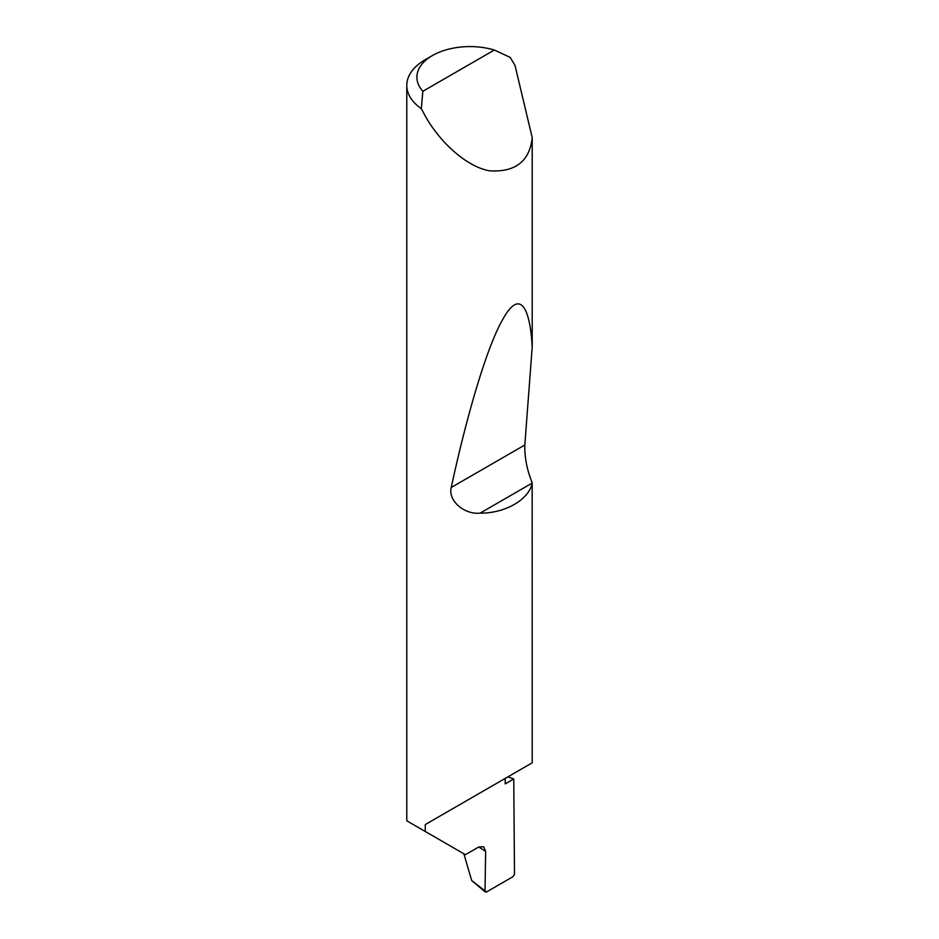 <?xml version="1.0" encoding="UTF-8"?>
<svg xmlns="http://www.w3.org/2000/svg" width="939" height="939" viewBox="0 0 939 939"><rect width="100%" height="100%" fill="white"/><g stroke="black" fill="none" stroke-linecap="round" stroke-linejoin="round"><path stroke-width="1.41" d="M507.788 776.917A178.398 102.997 180 0 1 513.75 778.959L505.229 783.889L505.229 778.396L425.273 824.559L532.213 762.808L532.155 483.092C529.279 499.466 504.994 513.48 480.134 513.128C464.453 514.865 447.809 500.745 451.248 487.47C466.237 417.702 486.813 346.35 503.234 318.567C519.866 288.966 530.019 306.994 532.213 346.937L524.819 444.992C524.537 457.363 527.002 469.993 532.213 482.869M494.325 50.037A53.007 30.6 0 0 0 432.409 55.554A53.007 30.6 0 0 0 422.855 91.294L494.325 50.037L510.147 57.385L514.983 65.307L532.213 137.657C529.596 161.391 515.311 172.436 489.383 170.804C464.136 166.121 437.715 138.749 425.273 116.013L421.306 108.678A63.101 36.433 180 0 1 406.787 85.437L406.787 820.827L465.427 854.678L478.479 847.142L483.667 846.732L485.627 851.403L478.749 847.001M532.213 137.657L532.213 346.937M406.787 85.437A63.101 36.433 180 0 1 425.273 59.673L432.409 55.554M425.273 831.496L425.273 824.559M513.75 778.959L514.502 874.186L513.07 876.639L486.449 892.003L485.029 891.146L485.627 851.403M463.843 853.762L471.695 880.559L486.449 892.003M422.855 91.294L421.306 108.678M485.357 892.05L471.695 880.559M532.155 483.092L480.134 513.128M524.819 444.992L451.248 487.47"/></g></svg>
